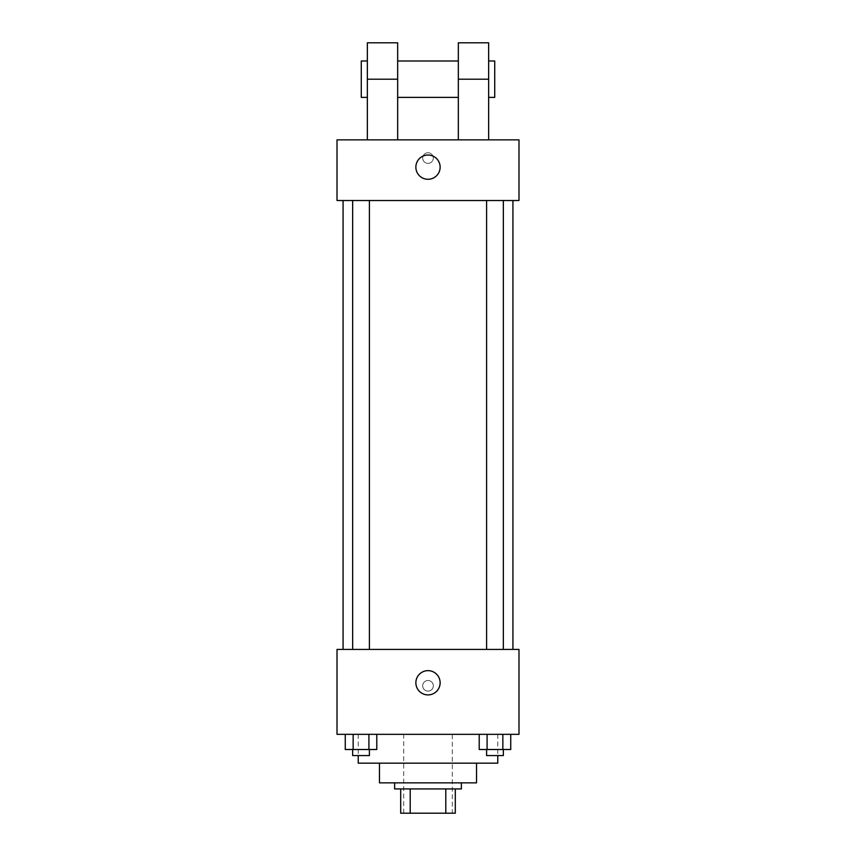 <?xml version="1.0" encoding="UTF-8"?>
<svg xmlns="http://www.w3.org/2000/svg" width="856" height="856" viewBox="0 0 856 856"><rect width="100%" height="100%" fill="white"/><g stroke="black" fill="none" stroke-linecap="round" stroke-linejoin="round"><path stroke-width="0.64" stroke-dasharray="4.28 3.21" d="M452.268 734.341L403.732 734.341L452.268 734.341L452.268 813.2L403.732 813.2L452.268 813.2M410.206 813.2L400.704 813.2L400.704 788.932L410.206 788.932L410.206 813.2L455.296 813.2M445.794 788.932L410.206 788.932L445.794 788.932L445.794 813.2M410.206 788.932L400.704 788.932M394.637 788.932L461.363 788.932M379.476 782.865L476.525 782.865M358.236 763.156L497.764 763.156M428 734.341L358.236 734.341L428 734.341M345.268 734.341L345.268 749.503L353.154 749.503L345.268 749.503L353.154 749.503L353.154 734.341L368.915 734.341L345.268 734.341L376.79 734.341L353.154 734.341L353.154 749.503L376.79 749.503L368.915 749.503L376.79 749.503L376.79 734.341L368.915 734.341L376.79 734.341L368.915 734.341L368.915 749.503L353.154 749.503L368.915 749.503L368.915 734.341L376.79 734.341L353.154 734.341L376.79 734.341M337.007 734.341L518.993 734.341L518.993 649.415L337.007 649.415L337.007 734.341M479.21 734.341L479.21 749.503L487.085 749.503L479.21 749.503L487.085 749.503L487.085 734.341L502.846 734.341L479.21 734.341L510.732 734.341L487.085 734.341L487.085 749.503L510.732 749.503L502.846 749.503L510.732 749.503L510.732 734.341L502.846 734.341L510.732 734.341L502.846 734.341L502.846 749.503L487.085 749.503L502.846 749.503L502.846 734.341L510.732 734.341L487.085 734.341L510.732 734.341M433.307 685.806A5.307 5.307 0 0 0 425.346 681.216A5.307 5.307 0 0 0 425.346 690.407A5.307 5.307 0 0 0 433.307 685.806A5.307 5.307 0 0 0 425.346 681.216A5.307 5.307 0 0 0 425.346 690.407A5.307 5.307 0 0 0 433.307 685.806M512.926 649.415L343.074 649.415L512.926 649.415M369.396 649.415L352.661 649.415L369.396 649.415L352.661 649.415L369.396 649.415L369.396 200.518L352.661 200.518L369.396 200.518M503.339 649.415L486.604 649.415L503.339 649.415L486.604 649.415L503.339 649.415L503.339 200.518L486.604 200.518L503.339 200.518M337.007 691.124L337.018 680.499L337.007 691.124M518.993 680.499L518.982 691.124L518.993 680.499M440.134 682.778A12.134 12.134 0 0 1 421.933 693.285A12.134 12.134 0 0 1 421.933 672.27A12.134 12.134 0 0 1 440.134 682.778M512.926 200.518L343.074 200.518L512.926 200.518M337.007 200.518L518.993 200.518L518.993 139.86L337.007 139.86L337.007 200.518L518.993 200.518M503.339 749.503L486.604 749.503L503.339 749.503L486.604 749.503L503.339 749.503L503.339 755.57L486.604 755.57L503.339 755.57L486.604 755.57L486.604 749.503M369.396 749.503L352.661 749.503L369.396 749.503L352.661 749.503L369.396 749.503L369.396 755.57L352.661 755.57L369.396 755.57L352.661 755.57L352.661 749.503M502.846 734.341L502.846 749.503M487.085 734.341L487.085 749.503M368.915 734.341L368.915 749.503M353.154 734.341L353.154 749.503M518.982 158.06L518.982 152.753L518.993 158.06M415.866 167.155A12.134 12.134 0 0 0 434.067 177.663A12.134 12.134 0 0 0 434.067 156.648A12.134 12.134 0 0 0 415.866 167.155M337.007 158.06L337.007 163.368L337.018 158.06M428 152.753A5.307 5.307 0 0 0 423.399 160.714A5.307 5.307 0 0 0 432.601 160.714A5.307 5.307 0 0 0 428 152.753A5.307 5.307 0 0 1 432.601 160.714A5.307 5.307 0 0 1 423.399 160.714A5.307 5.307 0 0 1 428 152.753M458.335 139.86L488.658 139.86L458.335 139.86L458.335 42.8M367.342 139.86L397.666 139.86L367.342 139.86L367.342 79.201L397.666 79.201L397.666 139.86M458.335 61.001L458.335 97.391L458.335 61.001M397.666 61.001L397.666 97.391L397.666 61.001M397.666 42.8L397.666 79.201M488.658 61.001L488.658 97.391L488.658 61.001M488.658 42.8L488.658 139.86M494.725 61.001L494.725 97.391M367.342 97.391L367.342 61.001L367.342 97.391M367.342 42.8L367.342 79.201M361.275 97.391L361.275 61.001M458.335 79.201L488.658 79.201M403.732 813.2L403.732 734.341M358.236 734.341L358.236 755.57M497.764 734.341L497.764 755.57M352.661 200.518L352.661 649.415M486.604 200.518L486.604 649.415"/><path stroke-width="1.28" d="M445.794 788.932L445.794 813.2L400.704 813.2L400.704 788.932M445.794 813.2L455.296 813.2L455.296 788.932L455.296 813.2M461.363 782.865L461.363 788.932L394.637 788.932L394.637 782.865M410.206 788.932L410.206 813.2M476.525 763.156L476.525 782.865L379.476 782.865L379.476 763.156M497.764 755.57L497.764 763.156L358.236 763.156L358.236 755.57M518.993 734.341L337.007 734.341L337.007 649.415L518.993 649.415L518.993 734.341M440.134 682.778A12.134 12.134 0 0 1 421.933 693.285A12.134 12.134 0 0 1 421.933 672.27A12.134 12.134 0 0 1 440.134 682.778M512.926 200.518L512.926 649.415M486.604 649.415L486.604 200.518M369.396 200.518L369.396 649.415M518.993 200.518L337.007 200.518L337.007 139.86L518.993 139.86L518.993 200.518L337.007 200.518M510.732 734.341L510.732 749.503L479.21 749.503L479.21 734.341M502.846 734.341L502.846 749.503M487.085 734.341L487.085 749.503M503.339 749.503L503.339 755.57L486.604 755.57L486.604 749.503M376.79 734.341L376.79 749.503L345.268 749.503L345.268 734.341M368.915 734.341L368.915 749.503M353.154 734.341L353.154 749.503M369.396 749.503L369.396 755.57L352.661 755.57L352.661 749.503M415.866 167.155A12.134 12.134 0 0 1 434.067 156.648A12.134 12.134 0 0 1 434.067 177.663A12.134 12.134 0 0 1 415.866 167.155M458.335 139.86L458.335 79.201L488.658 79.201L488.658 42.8L458.335 42.8L458.335 79.201M458.335 61.001L397.666 61.001M367.342 139.86L367.342 79.201L397.666 79.201L397.666 139.86M397.666 79.201L397.666 42.8L367.342 42.8L367.342 79.201M488.658 139.86L488.658 79.201M488.658 97.391L494.725 97.391L494.725 61.001L488.658 61.001M367.342 61.001L361.275 61.001L361.275 97.391L367.342 97.391M343.074 200.518L343.074 649.415M503.339 649.415L503.339 200.518M352.661 200.518L352.661 649.415M458.335 97.391L397.666 97.391"/></g></svg>
